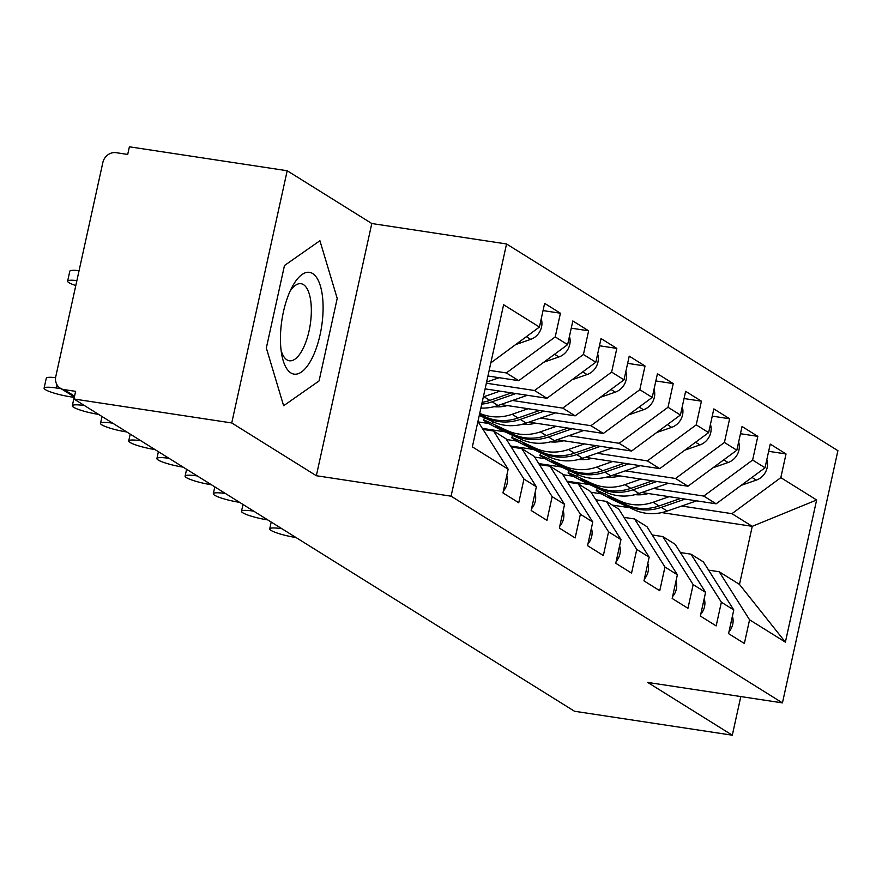 <?xml version="1.0" encoding="UTF-8"?>
<svg xmlns="http://www.w3.org/2000/svg" width="882" height="882" viewBox="0 0 882 882"><rect width="100%" height="100%" fill="white"/><g stroke="black" fill="none" stroke-linecap="round" stroke-linejoin="round"><path stroke-width="1.32" d="M287.19 170.744L231.745 422.952L316.34 475.729L371.796 223.521L287.19 170.744L129.389 146.798L127.703 154.438L116.181 152.685A11.874 10.782 -58 0 0 102.852 162.508L55.798 376.504A11.874 10.782 -58 0 0 60.318 388.223A11.874 10.782 -58 0 0 64.088 389.601L75.62 391.354L73.934 398.995L574.502 711.256L732.303 735.202L740.803 696.559M371.796 223.521L506.544 243.972L837.9 450.68L782.444 702.888L451.088 496.18L506.544 243.972M785.388 642.14L749.568 619.792L719.183 571.745L739.48 584.413L785.388 642.14L816.633 499.984L780.824 477.647L786.027 453.954L770.24 444.098L765.025 467.791L752.622 460.051L757.825 436.358L742.038 426.513L736.834 450.206L724.42 442.466L729.635 418.774L713.836 408.917L708.632 432.61L696.218 424.87L701.433 401.178L685.634 391.321L680.43 415.014L668.016 407.275L673.231 383.582L657.432 373.736L652.228 397.429L639.814 389.69L645.029 365.997L629.23 356.141L624.026 379.833L611.623 372.094L616.827 348.401L601.039 338.556L595.824 362.237L583.421 354.498L588.625 330.805L572.837 320.96L567.622 344.653L555.219 336.913L560.423 313.22L544.635 303.364L539.42 327.057L490.822 362.877M539.42 327.057L503.611 304.72L472.355 446.865L508.164 469.213L502.961 492.906L518.748 502.751L523.963 479.058L536.366 486.798L531.162 510.491L546.95 520.347L552.165 496.654L564.568 504.394L559.364 528.086L575.152 537.932L580.367 514.25L592.77 521.99L587.566 545.682L603.354 555.528L608.569 531.835L620.972 539.575L615.768 563.267L631.556 573.124L636.76 549.431L649.174 557.17L643.959 580.863L659.758 590.708L664.962 567.016L677.376 574.766L672.161 598.459L687.96 608.304L693.164 584.612L705.578 592.351L700.363 616.044L716.162 625.9L721.366 602.208L733.78 609.947L728.565 633.64L744.364 643.485L749.568 619.792M489.179 370.33L506.345 372.932L518.748 380.671L487.933 375.997M555.219 336.913L506.345 372.932M567.622 344.653L518.748 380.671M508.164 469.213L477.945 421.431M486.357 383.207L534.547 390.517L546.95 398.256L485.111 388.874M583.421 354.498L534.547 390.517M595.824 362.237L546.95 398.256M523.963 479.058L493.567 431.011L482.994 429.402M493.567 431.011L505.981 438.751L536.366 486.798M512.464 400.483L562.749 408.112L575.152 415.852L500.733 404.562M611.623 372.094L562.749 408.112M624.026 379.833L575.152 415.852M552.165 496.654L521.769 448.607L511.196 446.998M521.769 448.607L534.183 456.347L564.568 504.394M540.666 418.068L590.94 425.708L603.354 433.448L528.935 422.147M639.814 389.69L590.94 425.708M652.228 397.429L603.354 433.448M580.367 514.25L549.971 466.192L539.398 464.594M549.971 466.192L562.385 473.932L592.77 521.99M478.253 421.916L488.705 423.503M568.868 435.664L619.142 443.293L631.556 451.033L557.126 439.743M482.355 428.387L505.066 431.838M668.016 407.275L619.142 443.293M680.43 415.014L631.556 451.033M608.569 531.835L578.173 483.788L567.6 482.178M578.173 483.788L590.587 491.528L620.972 539.575M506.455 439.501L516.896 441.088M597.07 453.26L647.344 460.889L659.758 468.629L585.328 457.328M510.557 445.983L533.268 449.434M696.218 424.87L647.344 460.889M708.632 432.61L659.758 468.629M636.76 549.431L606.375 501.384L595.802 499.774M606.375 501.384L618.778 509.123L649.174 557.17M534.657 457.097L545.098 458.684M625.272 470.845L675.546 478.485L687.96 486.225L613.53 474.924M538.759 463.579L561.47 467.019M724.42 442.466L675.546 478.485M736.834 450.206L687.96 486.225M664.962 567.016L634.577 518.969L624.004 517.37M634.577 518.969L646.98 526.708L677.376 574.766M562.859 474.692L573.3 476.269M653.463 488.441L703.748 496.07L716.151 503.809L641.732 492.52M566.961 481.164L589.672 484.615M752.622 460.051L703.748 496.07M765.025 467.791L716.151 503.809M693.164 584.612L662.779 536.565L652.195 534.955M662.779 536.565L675.182 544.304L705.578 592.351M591.061 492.277L601.502 493.865M681.665 506.036L731.95 513.666L752.258 526.333L661.754 512.596M612.328 505.088L629.759 507.734M780.824 477.647L731.95 513.666M816.633 499.984L752.258 526.333L739.48 584.413M721.366 602.208L690.981 554.161L680.397 552.551M690.981 554.161L703.384 561.9L733.78 609.947M231.745 422.952L73.934 398.995M782.444 702.888L647.697 682.425L732.303 735.202M316.34 475.729L451.088 496.18M319.063 380.936L337.211 298.425L319.912 240.72L284.467 265.526L266.331 348.037L283.629 405.742L319.063 380.936L283.629 405.742L266.331 348.037L284.467 265.526L319.912 240.72L337.211 298.425L319.063 380.936M719.183 571.745L708.599 570.147M786.027 453.954L768.652 451.319M757.825 436.358L740.45 433.724M729.635 418.774L712.248 416.128M701.433 401.178L684.046 398.543M673.231 383.582L655.844 380.947M645.029 365.997L627.653 363.351M616.827 348.401L599.451 345.766M588.625 330.805L571.249 328.17M560.423 313.22L543.047 310.585M728.962 631.854A15.832 14.377 -58 0 0 732.722 624.324A15.832 14.377 -58 0 0 732.402 616.187M281.898 528.726A19.801 3.032 -167.6 0 0 269.705 528.891A19.801 3.032 -167.6 0 0 295.999 537.524M766.844 459.544A15.832 14.377 122 0 1 767.153 467.692A15.832 14.377 122 0 1 756.293 480.117L741.2 485.354M669.173 496.676L653.121 502.255A49.888 45.28 122 0 1 619.969 500.954L625.9 504.647L608.415 496.621L628.149 506.048A49.888 45.28 -58 0 0 661.302 507.359L685.082 499.102M619.969 500.954L604.854 493.92A15.832 0.739 -153.8 0 0 596.287 490.458A15.832 0.739 -153.8 0 0 597.445 491.373L600.267 493.126A15.832 0.739 -153.8 0 0 618.955 502.718L634.07 509.741A49.888 45.28 122 0 0 667.222 511.053L696.604 500.844M648.347 493.523A39.591 35.93 122 0 1 635.095 494.637M625.9 504.647A49.888 45.28 -58 0 0 659.052 505.948L680.695 498.429M700.76 614.258A15.832 14.377 -58 0 0 704.52 606.739A15.832 14.377 -58 0 0 704.2 598.591M253.696 511.141A19.801 3.032 -167.6 0 0 241.503 511.295A19.801 3.032 -167.6 0 0 267.797 519.928M672.558 596.662A15.832 14.377 -58 0 0 676.318 589.143A15.832 14.377 -58 0 0 675.998 580.995M225.494 493.545A19.801 3.032 -167.6 0 0 213.301 493.711A19.801 3.032 -167.6 0 0 239.595 502.343M644.356 579.077A15.832 14.377 -58 0 0 648.116 571.547A15.832 14.377 -58 0 0 647.807 563.411M197.303 475.949A19.801 3.032 -167.6 0 0 185.099 476.115A19.801 3.032 -167.6 0 0 211.393 484.747M616.154 561.481A15.832 14.377 -58 0 0 619.914 553.962A15.832 14.377 -58 0 0 619.605 545.815M169.101 458.364A19.801 3.032 -167.6 0 0 156.908 458.519A19.801 3.032 -167.6 0 0 183.202 467.151M738.642 441.948A15.832 14.377 122 0 1 738.951 450.096A15.832 14.377 122 0 1 728.091 462.521L712.998 467.758M640.971 479.091L624.93 484.659A49.888 45.28 122 0 1 591.778 483.358L597.698 487.051L580.213 479.025L599.947 488.463A49.888 45.28 -58 0 0 633.1 489.764L656.881 481.506M591.778 483.358L576.663 476.324A15.832 0.739 -153.8 0 0 568.085 472.862A15.832 0.739 -153.8 0 0 569.243 473.777L572.065 475.541A15.832 0.739 -153.8 0 0 590.753 485.122L605.879 492.156A49.888 45.28 122 0 0 639.031 493.457L668.402 483.259M620.145 475.927A39.591 35.93 122 0 1 606.893 477.041M597.698 487.051A49.888 45.28 -58 0 0 630.851 488.352L652.493 480.833M710.44 424.363A15.832 14.377 122 0 1 710.76 432.5A15.832 14.377 122 0 1 699.889 444.925L684.807 450.173M612.769 461.495L596.728 467.074A49.888 45.28 122 0 1 563.576 465.762L569.496 469.456L552.011 461.429L571.745 470.867A49.888 45.28 -58 0 0 604.898 472.168L628.679 463.91M563.576 465.762L548.461 458.739A15.832 0.739 -153.8 0 0 539.883 455.266A15.832 0.739 -153.8 0 0 541.041 456.181L543.863 457.945A15.832 0.739 -153.8 0 0 562.562 467.537L577.677 474.56A49.888 45.28 122 0 0 610.829 475.861L640.2 465.663M591.954 458.342A39.591 35.93 122 0 1 578.702 459.456M569.496 469.456A49.888 45.28 -58 0 0 602.649 470.768L624.291 463.248M682.238 406.767A15.832 14.377 122 0 1 682.558 414.915A15.832 14.377 122 0 1 671.687 427.34L656.605 432.577M584.568 443.911L568.526 449.478A49.888 45.28 122 0 1 535.374 448.177L541.294 451.871L523.809 443.844L543.555 453.271A49.888 45.28 -58 0 0 576.707 454.583L600.477 446.325M535.374 448.177L520.259 441.143A15.832 0.739 -153.8 0 0 511.681 437.681A15.832 0.739 -153.8 0 0 512.85 438.597L515.661 440.35A15.832 0.739 -153.8 0 0 534.36 449.941L549.475 456.975A49.888 45.28 122 0 0 582.627 458.276L611.998 448.067M563.752 440.746A39.591 35.93 122 0 1 550.5 441.86M541.294 451.871A49.888 45.28 -58 0 0 574.447 453.172L596.089 445.653M654.036 389.183A15.832 14.377 122 0 1 654.356 397.319A15.832 14.377 122 0 1 643.496 409.744L628.403 414.981M556.366 426.315L540.324 431.882A49.888 45.28 122 0 1 507.172 430.581L513.092 434.275L495.607 426.249L515.353 435.686A49.888 45.28 -58 0 0 548.505 436.987L572.275 428.729M507.172 430.581L492.057 423.547A15.832 0.739 -153.8 0 0 483.479 420.086A15.832 0.739 -153.8 0 0 484.648 421.001L487.459 422.765A15.832 0.739 -153.8 0 0 506.158 432.345L521.273 439.379A49.888 45.28 122 0 0 554.425 440.68L583.796 430.482M535.55 423.151A39.591 35.93 122 0 1 522.298 424.275M513.092 434.275A49.888 45.28 -58 0 0 546.245 435.576L567.887 428.068M290.851 372.91A51.465 20.121 98.6 0 0 320.1 334.675A51.465 20.121 98.6 0 0 312.691 273.563A51.465 20.121 98.6 0 0 292.372 286.54A51.465 20.121 98.6 0 0 281.909 355.49A51.465 20.121 98.6 0 0 290.851 372.91M281.115 350.529A38.973 15.237 98.6 0 0 286.926 359.845A38.973 15.237 98.6 0 0 289.351 360.76A38.973 15.237 98.6 0 0 309.714 327.729A38.973 15.237 98.6 0 0 303.474 284.632A38.973 15.237 98.6 0 0 301.049 283.706A38.973 15.237 98.6 0 0 290.145 291.038M587.952 543.885A15.832 14.377 -58 0 0 591.712 536.366A15.832 14.377 -58 0 0 591.403 528.23M140.899 440.768A19.801 3.032 -167.6 0 0 128.706 440.934A19.801 3.032 -167.6 0 0 155 449.566M625.834 371.587A15.832 14.377 122 0 1 626.154 379.723A15.832 14.377 122 0 1 615.294 392.148L600.201 397.396M479.543 414.198L484.891 416.679A49.888 45.28 -58 0 0 518.043 417.991L539.685 410.472M555.605 412.886L526.223 423.095A49.888 45.28 122 0 1 493.071 421.783L479.279 415.367M479.466 414.518L487.151 418.09A49.888 45.28 -58 0 0 520.303 419.391L544.073 411.133M507.348 405.566A39.591 35.93 122 0 1 494.096 406.679M528.164 408.719L512.122 414.297A49.888 45.28 122 0 1 479.731 413.327M559.75 526.3A15.832 14.377 -58 0 0 563.51 518.77A15.832 14.377 -58 0 0 563.201 510.634M112.698 423.173A19.801 3.032 -167.6 0 0 100.504 423.338A19.801 3.032 -167.6 0 0 126.799 431.971M597.643 353.991A15.832 14.377 122 0 1 597.952 362.138A15.832 14.377 122 0 1 587.092 374.563L571.999 379.8M481.748 404.143A49.888 45.28 -58 0 0 492.101 401.806L515.882 393.548M527.403 395.29L498.021 405.5A49.888 45.28 122 0 1 480.888 408.068M482.134 402.368A49.888 45.28 -58 0 0 489.841 400.395L511.483 392.876M499.962 391.134L483.92 396.702A49.888 45.28 122 0 1 483.336 396.9M531.559 508.705A15.832 14.377 -58 0 0 535.308 501.185A15.832 14.377 -58 0 0 534.999 493.038M84.496 405.588A19.801 3.032 -167.6 0 0 72.302 405.742A19.801 3.032 -167.6 0 0 98.597 414.386M569.441 336.406A15.832 14.377 122 0 1 569.75 344.542A15.832 14.377 122 0 1 558.89 356.967L543.797 362.204M499.201 377.705L486.599 382.082M503.357 491.109A15.832 14.377 -58 0 0 507.117 483.59A15.832 14.377 -58 0 0 506.797 475.453M57.065 384.905L56.382 388.003A19.801 3.032 -167.6 0 0 44.1 388.157L46.283 378.213A19.801 3.032 12.4 0 1 55.599 377.672M44.1 388.157A19.801 3.032 -167.6 0 0 70.483 396.801L74.286 397.385M56.382 388.003L61.134 388.73M541.239 318.81A15.832 14.377 122 0 1 541.548 326.946A15.832 14.377 122 0 1 530.688 339.372L515.595 344.619M76.877 280.597A19.801 3.032 -167.6 0 0 67.627 281.16A19.801 3.032 -167.6 0 0 75.797 285.548M67.627 281.16L69.81 271.226A19.801 3.032 12.4 0 1 79.071 270.664M64.088 389.601L74.562 396.139M628.149 506.048L634.07 509.741M661.302 507.359L667.222 511.053M751.971 477.416L756.293 480.117M653.121 502.255L659.052 505.948M605.758 492.101L604.854 493.92M599.947 488.463L605.879 492.156M633.1 489.764L639.031 493.457M723.769 459.82L728.091 462.521M624.93 484.659L630.851 488.352M577.556 474.505L576.663 476.324M571.745 470.867L577.677 474.56M604.898 472.168L610.829 475.861M695.567 442.235L699.889 444.925M596.728 467.074L602.649 470.768M549.354 456.909L548.461 458.739M543.555 453.271L549.475 456.975M576.707 454.583L582.627 458.276M667.376 424.639L671.687 427.34M568.526 449.478L574.447 453.172M521.152 439.324L520.259 441.143M515.353 435.686L521.273 439.379M548.505 436.987L554.425 440.68M639.174 407.054L643.496 409.744M540.324 431.882L546.245 435.576M492.95 421.728L492.057 423.547M479.698 413.449L484.891 416.679M487.151 418.09L493.071 421.783M520.303 419.391L526.223 423.095M610.972 389.458L615.294 392.148M512.122 414.297L518.043 417.991M492.101 401.806L498.021 405.5M582.77 371.862L587.092 374.563M483.92 396.702L489.841 400.395M554.569 354.277L558.89 356.967M526.367 336.681L530.688 339.372M74.375 396.988L60.318 388.223M269.705 528.891L271.204 522.056M596.287 490.458L597.39 488.209M241.503 511.295L243.002 504.471M213.301 493.711L214.811 486.875M185.099 476.115L186.609 469.279M156.908 458.519L158.407 451.694M568.085 472.862L569.188 470.613M539.883 455.266L540.986 453.028M511.681 437.681L512.784 435.432M483.479 420.086L484.582 417.836M128.706 440.934L130.205 434.098M100.504 423.338L102.003 416.502M72.302 405.742L74.143 397.363"/></g></svg>
